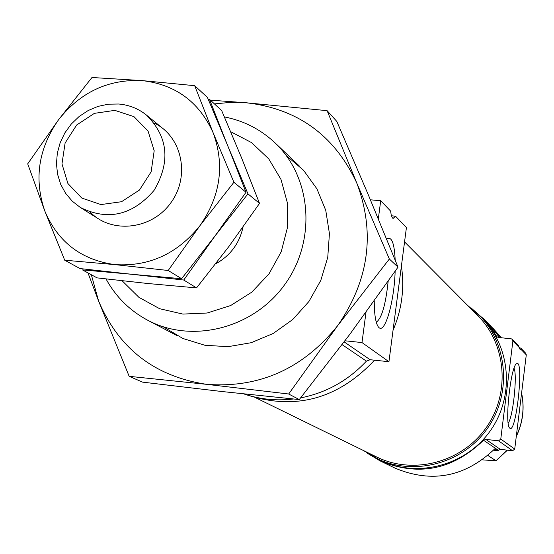 <?xml version="1.0" encoding="UTF-8"?>
<svg xmlns="http://www.w3.org/2000/svg" width="554" height="554" viewBox="0 0 554 554"><rect width="100%" height="100%" fill="white"/><g stroke="black" fill="none" stroke-linecap="round" stroke-linejoin="round"><path stroke-width="0.83" d="M391.401 215.79L395.487 216.157L406.421 227.569L388.943 361.72L370.12 359.719L366.423 361.139C348.141 380.591 326.209 392.841 300.628 397.89M370.404 199.807L380.709 200.735L390.625 211.088L391.228 215.118L392.391 217.944L393.105 218.435L395.487 216.157M490.435 325.69L500.982 337.732M471.142 307.976L484.958 320.164L491.176 327.823L496.91 336.735L498.468 337.476L511.169 338.778L512.374 339.36L512.893 340.945L519.347 347.635L520.836 348.168L520.995 349.345L526.286 354.837L514.728 449.072L512.595 450.762L500.331 449.363L497.7 450.672L494.867 448.754C465.215 477.022 431.961 483.49 395.113 468.165L380.079 460.873L367.087 453.075M518.475 345.71L520.254 349.92L520.995 349.345M499.625 337.594L488.635 323.806L482.7 317.774M492.541 327.767L501.432 337.781M512.893 340.945L500.774 439.066L498.558 440.832L485.796 439.384L483.531 440.243C452.867 469.882 418.381 476.759 380.079 460.873M243.012 227.126C239.418 243.462 230.319 255.692 215.721 263.815M293.433 398.998C276.328 401.02 259.791 399.323 243.808 393.915M487.887 455.464L496.086 460.831L482.354 459.848M493.496 450.194L497.7 450.672M374.241 300.898C374.296 314.637 375.702 323.356 378.444 327.061L379.095 327.698C385.238 333.439 394.323 300.898 395.141 271.287M395.175 260.075C394.441 244.016 391.92 236.849 387.613 238.573L386.734 239.28M376.27 322.199C381.699 318.467 385.66 304.818 388.167 281.259M365.986 312.345L361.997 342.566L344.976 340.786M380.709 200.735L378.327 218.823M361.997 342.566L388.943 361.72M509.86 428.221C516.321 434.184 524.278 357.842 516.577 363.729C510.788 365.751 504.479 423.852 509.611 427.979L509.86 428.221M508.198 423.111C513.018 417.141 517.498 375.113 514.043 368.271M467.389 305.185L482.146 318.162C511.065 347.129 514.728 397.031 489.937 431.317C465.422 465.789 416.982 478.331 380.266 460.229L363.237 450.416M479.085 315.067C508.233 344.263 511.917 394.573 486.918 429.149C462.195 463.92 413.353 476.565 376.353 458.324M404.552 241.897L477.867 315.738C506.723 344.484 510.421 394.171 485.74 428.304C461.33 462.625 413.083 475.062 376.595 456.953L256.239 398.028M401.401 266.086C404.662 288.032 401.872 309.451 393.028 330.343M374.546 360.19C337.961 399.032 295.407 410.611 246.89 394.919M520.836 348.168L525.781 353.313L526.286 354.837M118.75 104.013C129.193 104.941 138.452 108.646 146.512 115.128C168.215 136.88 170.722 161.976 154.033 190.431C132.441 215.368 107.864 221.046 80.302 207.459L72.235 201.164L65.607 193.332L60.663 184.26L57.574 174.281L56.453 163.762L57.332 153.098L60.178 142.676L64.88 132.87L71.272 124.041L79.111 116.513L88.121 110.558L97.975 106.396L108.307 104.187L118.75 104.013M114.83 110.364L133.985 116.659L148.05 131.063L154.192 150.757L151.138 171.823L139.463 190.036L121.52 201.725L100.918 204.571L81.791 198.048L67.907 183.512L61.972 163.88L65.109 143.015L76.667 125.003L94.388 113.355L114.83 110.364M168.194 270.49L199.973 225.63C220.52 195.977 224.91 165.037 213.151 132.815C199.149 101.797 175.403 84.381 141.907 80.579C108.217 79.125 80.434 92.186 58.558 119.761C38.42 148.624 33.836 179.039 44.805 211.005C57.955 242.105 81.348 259.978 114.969 264.625L168.194 270.49L181.601 278.717L131.679 274.278L79.998 268.558L64.714 260.214L114.969 264.625C149.109 266.793 177.446 253.794 199.973 225.63L233.906 182.287L213.151 132.815L194.683 85.683L141.907 80.579L91.978 77.498L58.558 119.761L27.7 163.845L44.805 211.005L64.714 260.214M194.683 85.683L207.438 97.442L227.625 145.48L246.011 192.266L214.827 236.226L181.601 278.717M233.906 182.287L246.011 192.266M90.344 212.279C111.735 234.252 152.031 229.598 170.992 202.591C190.493 175.964 181.975 136.305 154.296 123.099M183.748 280.04L196.552 287.9L147.648 283.496L97.061 277.873L82.449 269.895L131.679 274.278L183.748 280.04L214.827 236.226L247.957 193.865L227.625 145.48L209.481 99.332L208.186 99.187M209.481 99.332L221.662 110.571L241.447 157.578L259.521 203.394L229.01 246.35L196.552 287.9M247.957 193.865L259.521 203.394M210.388 100.163L246.149 102.767L327.109 110.668L336.825 121.451L368.362 194.925L398.021 267.139L349.879 334.242L299.278 399.572L221.829 391.512L142.572 382.135L129.165 376.332L206.649 384.337L288.676 394.005L337.711 325.6L389.337 259.002L356.741 182.965C375.501 232.535 369.158 280.082 337.711 325.6C303.066 368.722 259.383 388.299 206.649 384.337C154.822 376.512 118.791 348.708 98.557 300.919L129.165 376.332M299.278 399.572L288.676 394.005M398.021 267.139L389.337 259.002M87.982 272.914L98.557 300.919L91.341 274.749M214.44 103.903L230.291 102.414L246.149 102.767C297.664 108.619 334.526 135.349 356.741 182.965L327.109 110.668M286.224 155.508L303.537 170.286L316.957 188.886L325.752 210.354L329.429 233.58L327.753 257.354L320.794 280.4L308.917 301.501L292.747 319.519L273.143 333.501L251.163 342.711L227.985 346.686L204.835 345.246L182.917 338.494L163.361 326.839M496.488 336.174L497.464 337.157M483.531 440.243L498.157 450.18M342.088 344.623L366.423 361.139M299.167 165.84L275.026 142.856C311.791 177.405 316.597 240.581 284.95 284.313C253.684 328.314 192.307 344.027 147.786 320.288L177.301 335.779M230.693 131.693L251.592 142.627L268.759 158.894L280.982 179.427L287.381 202.84L287.471 227.514L281.217 251.745L269.029 273.815L251.765 292.18L230.637 305.552L207.141 313.017L182.917 314.083L159.649 308.716L138.922 297.346L122.129 280.781M344.152 341.88L370.12 359.719M500.774 439.066L514.728 449.072M498.558 440.832L512.595 450.762M485.796 439.384L500.331 449.363M521.577 393.195C524.596 408.007 522.837 422.328 516.314 436.157M507.222 450.153L496.031 460.72M386.747 239.321L387.613 238.573M106.015 278.932C115.855 296.861 129.775 310.649 147.786 320.288M275.026 142.856C260.636 129.359 243.76 120.71 224.391 116.908M496.086 460.831L507.388 450.167M516.259 436.552C522.941 422.577 524.721 408.069 521.598 393.042M518.475 345.717L512.374 339.36M163.562 129.054L146.512 115.128M98.958 219.142L80.302 207.459"/></g></svg>
